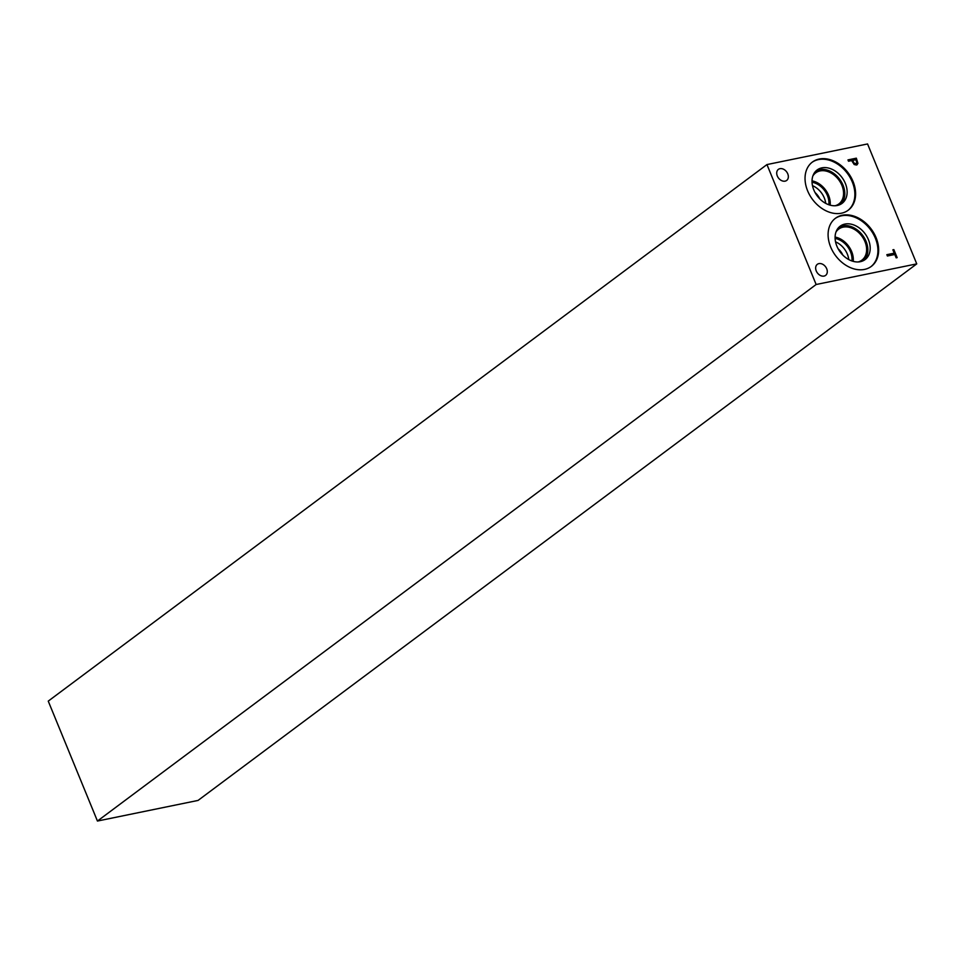<?xml version="1.0" encoding="UTF-8"?>
<svg xmlns="http://www.w3.org/2000/svg" width="965" height="965" viewBox="0 0 965 965"><rect width="100%" height="100%" fill="white"/><g stroke="black" fill="none" stroke-linecap="round" stroke-linejoin="round"><path stroke-width="1.45" d="M48.25 701.121L766.958 164.569L867.559 143.954L916.75 263.879L198.042 800.431L97.441 821.046L48.25 701.121M887.39 256.002L886.847 254.676L894.241 253.168L892.866 249.814L893.855 249.609L897.148 257.643L896.159 257.848L894.784 254.495L887.39 256.002M892.866 249.826L893.819 249.633L897.1 257.655M894.241 253.168L886.847 254.7M856.799 162.651L855.931 159.708L852.553 160.419L854.302 163.35L855.822 163.64L856.799 162.651L855.774 163.664L856.763 162.675L855.774 163.664L854.302 163.35L852.927 161.324M852.59 160.395L852.964 161.3M856.353 158.176L857.933 163.411L856.413 165.015L854.194 164.52L851.637 160.588L848.512 161.227L847.97 159.901L856.353 158.176L857.897 163.435L856.377 165.039M857.258 164.665L856.413 165.015M847.982 159.913L856.317 158.212M766.958 164.569L816.137 284.506L916.75 263.879M864.483 269.416A30.012 22.231 -126.7 0 1 832.819 251.431A30.012 22.231 -126.7 0 1 835.425 218.283A30.012 22.231 -126.7 0 1 842.264 215.243A30.012 22.231 -126.7 0 1 873.928 233.228A30.012 22.231 -126.7 0 1 871.335 266.388A30.012 22.231 -126.7 0 1 864.483 269.416M841.432 213.205A30.012 22.231 -126.7 0 1 809.768 195.232A30.012 22.231 -126.7 0 1 812.373 162.072A30.012 22.231 -126.7 0 1 819.213 159.044A30.012 22.231 -126.7 0 1 850.877 177.017A30.012 22.231 -126.7 0 1 848.283 210.177A30.012 22.231 -126.7 0 1 841.432 213.205M824.026 276.087A6.912 5.115 -126.7 0 1 816.74 271.949A6.912 5.115 -126.7 0 1 817.343 264.314A6.912 5.115 -126.7 0 1 818.911 263.614A6.912 5.115 -126.7 0 1 826.209 267.751A6.912 5.115 -126.7 0 1 825.606 275.387A6.912 5.115 -126.7 0 1 824.026 276.087M785.088 181.143A6.912 5.115 -126.7 0 1 777.802 176.993A6.912 5.115 -126.7 0 1 778.393 169.358A6.912 5.115 -126.7 0 1 779.973 168.67A6.912 5.115 -126.7 0 1 787.259 172.807A6.912 5.115 -126.7 0 1 786.668 180.443A6.912 5.115 -126.7 0 1 785.088 181.143M815.099 192.614A13.848 10.253 -126.7 0 1 819.78 198.874M838.151 248.825A13.848 10.253 -126.7 0 1 842.831 255.086M825.714 203.362A17.828 13.208 53.3 0 0 812.482 185.642M830.165 205.159A19.384 14.354 53.3 0 0 812.023 180.865M828.851 204.761A17.828 13.208 53.3 0 0 812.048 182.24M812.868 175.956A19.384 14.354 -126.7 0 1 815.654 172.892A19.384 14.354 -126.7 0 1 820.069 170.926A19.384 14.354 -126.7 0 1 840.515 182.542A19.384 14.354 -126.7 0 1 838.838 203.953A19.384 14.354 -126.7 0 1 835.111 205.75M848.766 259.573A17.828 13.208 53.3 0 0 835.533 241.853M853.217 261.37A19.384 14.354 53.3 0 0 835.075 237.064M851.914 260.96A17.828 13.208 53.3 0 0 835.099 238.439M835.919 232.167A19.384 14.354 -126.7 0 1 838.706 229.103A19.384 14.354 -126.7 0 1 843.133 227.137A19.384 14.354 -126.7 0 1 863.566 238.753A19.384 14.354 -126.7 0 1 861.89 260.164A19.384 14.354 -126.7 0 1 858.162 261.961M847.909 210.442A30.012 22.231 53.3 0 0 849.984 177.307A30.012 22.231 53.3 0 0 818.477 159.587A30.012 22.231 53.3 0 0 811.999 162.349M821.866 167.862A20.844 15.44 53.3 0 0 817.114 169.973A20.844 15.44 53.3 0 0 817.21 195.907A20.844 15.44 53.3 0 0 842.059 203.374A20.844 15.44 53.3 0 0 843.856 180.359A20.844 15.44 53.3 0 0 821.866 167.862M840.829 204.182A20.844 15.44 53.3 0 0 841.022 181.251A20.844 15.44 53.3 0 0 819.538 169.611A20.844 15.44 53.3 0 0 816.004 170.926M870.961 266.654A30.012 22.231 53.3 0 0 873.036 233.506A30.012 22.231 53.3 0 0 841.528 215.798A30.012 22.231 53.3 0 0 835.051 218.56M844.918 224.073A20.844 15.44 53.3 0 0 840.165 226.184A20.844 15.44 53.3 0 0 840.274 252.118A20.844 15.44 53.3 0 0 865.11 259.585A20.844 15.44 53.3 0 0 866.908 236.558A20.844 15.44 53.3 0 0 844.918 224.073M863.88 260.381A20.844 15.44 53.3 0 0 864.073 237.462A20.844 15.44 53.3 0 0 842.59 225.822A20.844 15.44 53.3 0 0 839.055 227.125M816.137 284.506L97.441 821.046"/></g></svg>
